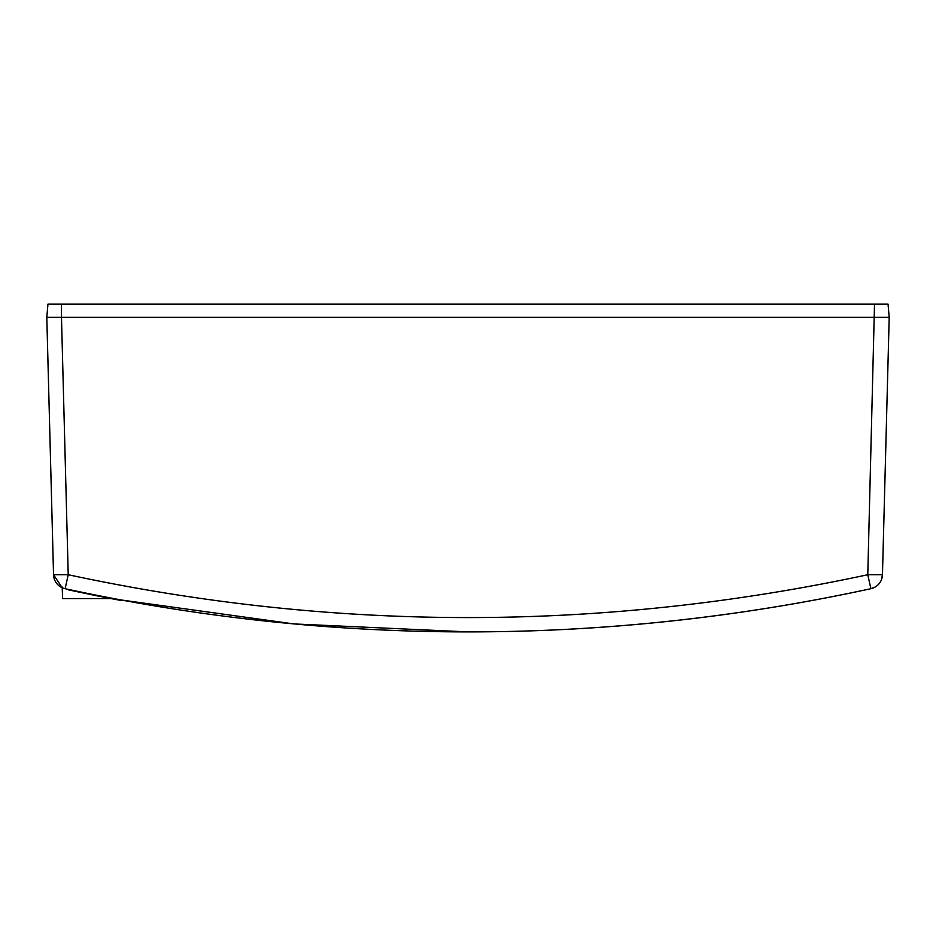 <?xml version="1.0" encoding="UTF-8"?>
<svg xmlns="http://www.w3.org/2000/svg" width="936" height="936" viewBox="0 0 936 936"><rect width="100%" height="100%" fill="white"/><g stroke="black" fill="none" stroke-linecap="round" stroke-linejoin="round"><path stroke-width="1.4" d="M61.483 304.106L61.483 317.316L46.8 317.316L889.2 317.316L882.461 574.727L889.2 317.316L888.042 304.106L47.958 304.106L46.8 317.316L53.539 574.727L62.209 587.75M874.516 304.106L867.777 574.727C601.263 631.858 334.737 631.858 68.223 574.727L61.483 317.316L883.327 317.316M52.673 317.316L46.8 317.316M52.732 544.073L53.539 574.727L68.223 574.727L65.11 588.697C180.203 613.642 296.618 627.787 414.344 631.145A1900.396 1900.396 0 0 0 468 631.894L293.834 623.926L110.963 598.56L98.76 598.56L110.963 598.56L121.294 600.514L95.343 595.483L121.387 600.023M875.23 587.001L870.889 588.697C738.141 617.503 603.849 631.894 468 631.894A1900.396 1900.396 0 0 0 521.563 631.145C639.323 627.799 755.761 613.653 870.889 588.697L868.783 589.154M882.461 574.727A14.684 14.684 0 0 1 870.889 588.697L867.777 574.727L882.461 574.727L881.466 579.676M65.11 588.697A14.684 14.684 0 0 1 53.539 574.727M62.185 587.036L62.595 598.56L98.76 598.56M68.398 589.844L94.267 595.261L68.48 589.434M95.425 595.015L95.343 595.483A1887.795 1887.795 0 0 1 94.267 595.261L94.372 594.805"/></g></svg>

